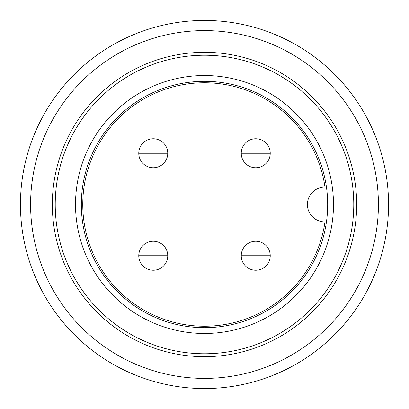 <?xml version="1.0" encoding="UTF-8"?>
<svg xmlns="http://www.w3.org/2000/svg" width="409" height="409" viewBox="0 0 409 409"><rect width="100%" height="100%" fill="white"/><g stroke="black" fill="none" stroke-linecap="round" stroke-linejoin="round"><path stroke-width="0.61" d="M153.263 241.244A14.494 14.494 0 0 1 167.756 255.737A14.494 14.494 0 0 1 153.263 270.231A14.494 14.494 0 0 1 138.769 255.737A14.494 14.494 0 0 1 153.263 241.244M153.263 138.769A14.494 14.494 0 0 1 167.756 153.263A14.494 14.494 0 0 1 153.263 167.756A14.494 14.494 0 0 1 138.769 153.263A14.494 14.494 0 0 1 153.263 138.769M255.737 138.769A14.494 14.494 0 0 1 270.231 153.263A14.494 14.494 0 0 1 255.737 167.756A14.494 14.494 0 0 1 241.244 153.263A14.494 14.494 0 0 1 255.737 138.769M255.737 241.244A14.494 14.494 0 0 1 270.231 255.737A14.494 14.494 0 0 1 255.737 270.231A14.494 14.494 0 0 1 241.244 255.737A14.494 14.494 0 0 1 255.737 241.244M324.986 187.112A121.734 121.734 0 0 0 204.5 82.766A121.734 121.734 0 0 0 82.766 204.5A121.734 121.734 0 0 0 204.5 326.234A121.734 121.734 0 0 0 324.986 221.888A17.393 17.393 0 0 1 324.787 221.893A17.393 17.393 0 0 1 307.394 204.5A17.393 17.393 0 0 1 324.787 187.107A17.393 17.393 0 0 1 324.986 187.112M81.319 204.5A123.181 123.181 0 0 1 204.5 81.319A123.181 123.181 0 0 1 327.681 204.5A123.181 123.181 0 0 1 204.5 327.681A123.181 123.181 0 0 1 81.319 204.5M75.522 204.5A128.978 128.978 0 0 1 204.5 75.522A128.978 128.978 0 0 1 333.478 204.5A128.978 128.978 0 0 1 204.5 333.478A128.978 128.978 0 0 1 75.522 204.5M55.23 204.5A149.27 149.27 0 0 0 204.5 353.77A149.27 149.27 0 0 0 353.77 204.5A149.27 149.27 0 0 0 204.5 55.23A149.27 149.27 0 0 0 55.23 204.5M52.332 204.5A152.168 152.168 0 0 0 204.5 356.668A152.168 152.168 0 0 0 356.668 204.5A152.168 152.168 0 0 0 204.5 52.332A152.168 152.168 0 0 0 52.332 204.5M30.593 204.5A173.907 173.907 0 0 0 204.5 378.407A173.907 173.907 0 0 0 378.407 204.5A173.907 173.907 0 0 0 204.5 30.593A173.907 173.907 0 0 0 30.593 204.5M20.45 204.5A184.05 184.05 0 0 0 204.5 388.55A184.05 184.05 0 0 0 388.55 204.5A184.05 184.05 0 0 0 204.5 20.45A184.05 184.05 0 0 0 20.45 204.5M153.263 255.737L138.769 255.737A14.494 14.494 0 0 0 153.263 270.231A14.494 14.494 0 0 0 167.756 255.737L153.263 255.737M153.263 153.263L138.769 153.263A14.494 14.494 0 0 0 153.263 167.756A14.494 14.494 0 0 0 167.756 153.263L153.263 153.263M255.737 153.263L241.244 153.263A14.494 14.494 0 0 0 255.737 167.756A14.494 14.494 0 0 0 270.231 153.263L255.737 153.263M255.737 255.737L241.244 255.737A14.494 14.494 0 0 0 255.737 270.231A14.494 14.494 0 0 0 270.231 255.737L255.737 255.737"/></g></svg>
